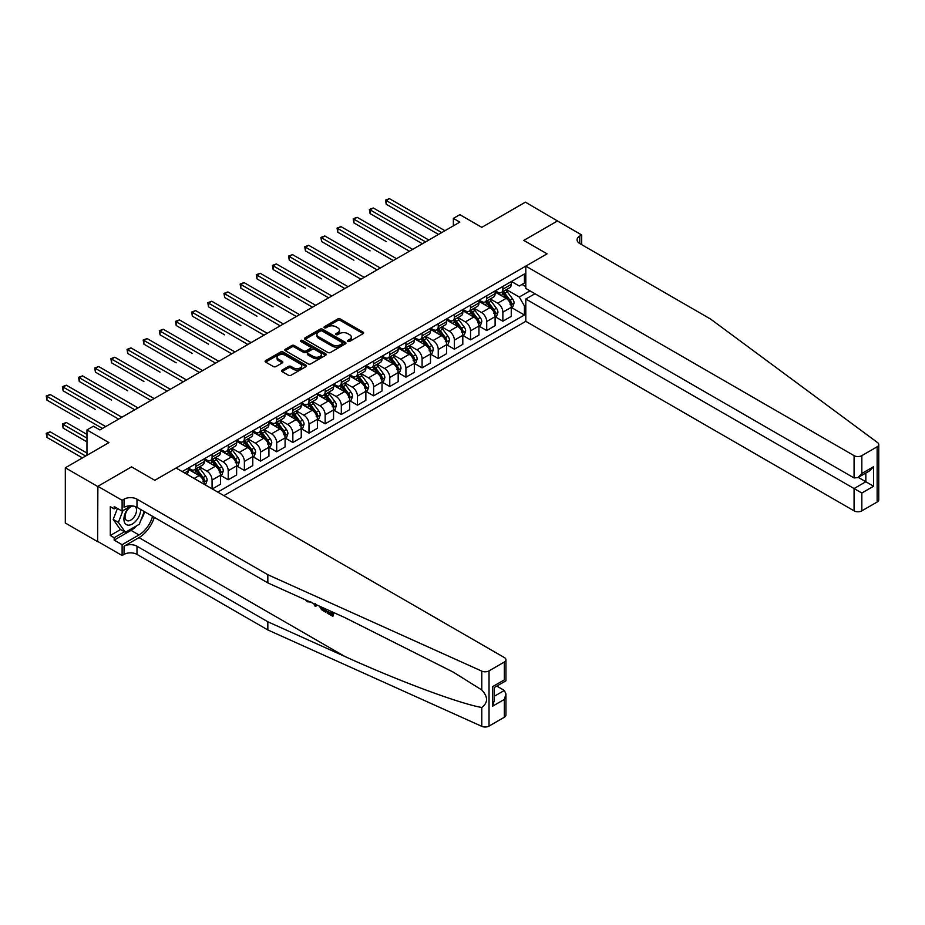 <?xml version="1.0" encoding="UTF-8"?>
<svg xmlns="http://www.w3.org/2000/svg" width="925" height="925" viewBox="0 0 925 925"><rect width="100%" height="100%" fill="white"/><g stroke="black" fill="none" stroke-linecap="round" stroke-linejoin="round"><path stroke-width="1.39" d="M347.869 341.417A1.26 0.728 0 0 0 349.65 341.417L363.132 333.636A1.792 1.041 0 0 0 363.652 332.908A1.792 1.041 0 0 0 363.132 332.179L340.296 318.986A1.792 1.041 0 0 0 337.752 318.986L324.282 326.768A1.26 0.728 0 0 0 326.051 327.797L327.797 326.791A5.747 3.318 0 0 1 335.914 326.791L337.822 327.889A5.747 3.318 0 0 1 339.498 330.237A5.747 3.318 0 0 1 337.822 332.572L336.076 333.578A1.26 0.728 0 0 0 337.856 334.607L339.591 333.601A5.747 3.318 0 0 1 347.719 333.601L349.615 334.7A5.747 3.318 0 0 1 351.303 337.047A5.747 3.318 0 0 1 349.615 339.382L347.869 340.4A1.26 0.728 0 0 0 347.869 341.417L347.869 340.4M282.067 370.116A1.792 1.041 0 0 0 281.535 370.844A1.792 1.041 0 0 0 282.067 371.572L288.473 375.272A1.792 1.041 0 0 0 291.005 375.272L305.978 366.635A1.792 1.041 0 0 0 306.499 365.907A1.792 1.041 0 0 0 305.978 365.167L283.142 351.986A1.792 1.041 0 0 0 280.61 351.986L265.637 360.623A1.792 1.041 0 0 0 265.105 361.363A1.792 1.041 0 0 0 265.637 362.091L273.372 366.566A1.792 1.041 0 0 0 275.916 366.566L282.322 362.866A1.792 1.041 0 0 0 282.842 362.126A1.792 1.041 0 0 0 282.322 361.397L278.483 359.178A4.798 2.775 0 0 1 277.072 357.223A4.798 2.775 0 0 1 280.032 354.668A4.798 2.775 0 0 1 285.27 355.258L300.301 363.941A4.798 2.775 0 0 1 301.7 365.907A4.798 2.775 0 0 1 298.74 368.462A4.798 2.775 0 0 1 293.514 367.861L291.005 366.416A1.792 1.041 0 0 0 288.473 366.416L282.067 370.116L282.067 371.572M557.729 221.121L525.412 202.159L481.798 227.342L459.829 214.658L453.366 218.392L459.829 222.127L99.888 429.928L93.425 426.205L86.962 429.928L86.962 455.297M97.622 486.458L97.622 541.668L97.877 486.307L131.547 466.871L97.622 486.458L65.317 467.796L108.93 442.613L86.962 429.928M557.729 220.821L523.804 240.407L547.068 253.832L154.81 480.295L131.547 466.871L154.81 480.295L176.074 468.027L504.345 657.548A5.481 3.168 0 0 1 505.952 659.791A5.481 3.168 0 0 1 504.345 662.034L489.036 670.868L489.036 726.09A5.481 3.168 180 0 1 481.786 726.345L267.834 629.948L136.981 554.399A9.134 5.272 0 0 0 124.054 554.399L122.112 555.509L97.877 541.518M327.924 352.494A1.792 1.041 0 0 0 330.456 352.494L345.43 343.857A1.792 1.041 0 0 0 345.962 343.129A1.792 1.041 0 0 0 345.43 342.389L322.594 329.208A1.792 1.041 0 0 0 320.062 329.208L305.088 337.845A1.792 1.041 0 0 0 304.568 338.585A1.792 1.041 0 0 0 305.088 339.313L327.924 352.494M301.215 341.695A1.26 0.728 0 0 1 302.487 341.868L302.487 340.377L325.704 353.778A1.792 1.041 0 0 1 326.224 354.518A1.792 1.041 0 0 1 325.704 355.246L310.731 363.883A1.792 1.041 0 0 1 308.198 363.883L285.363 350.702L291.768 347.037L291.768 345.545L285.363 349.234A1.792 1.041 0 0 0 284.842 349.974A1.792 1.041 0 0 0 285.363 350.702L285.363 349.234M291.768 347.037A1.792 1.041 0 0 1 294.3 347.037L294.3 345.545A1.792 1.041 0 0 0 291.768 345.545M294.3 345.545L303.562 350.887A1.792 1.041 0 0 0 306.106 350.887L310.349 348.436A1.792 1.041 0 0 0 310.881 347.696A1.792 1.041 0 0 0 310.349 346.967L300.717 341.406A1.26 0.728 0 0 1 302.487 340.377M97.622 541.668L65.317 523.018L65.317 467.796M223.896 495.638L525.805 321.333L854.076 510.854L854.076 488.539L865.835 481.752L865.835 473.01M511.456 281.478L519.272 285.998L524.44 283.015L524.44 273.985L182.213 471.565M524.44 283.015L525.805 282.229M525.805 305.215L524.44 305.99L519.272 297.041L506.426 289.618M511.456 307.528L524.44 315.02L524.44 305.99M524.44 315.02L217.757 492.088M453.366 218.392L453.366 225.85M521.989 284.426L525.805 286.634M519.272 297.041L530.002 290.843M204.309 484.33A7.308 4.22 -120 0 0 199.141 475.6L188.157 469.252M212.068 488.805L212.068 480.075A7.308 4.22 -120 0 0 206.899 471.126L199.476 466.836M212.322 488.955L220.474 484.249L220.474 475.23A7.308 4.22 -120 0 0 215.294 466.269L204.309 459.933M220.659 475.415L228.221 479.774L228.221 470.744A7.308 4.22 -120 0 0 223.052 461.795L215.629 457.505M228.221 479.774L236.627 474.93L236.627 465.899A7.308 4.22 -120 0 0 231.458 456.938L220.474 450.602M236.812 466.084L244.373 470.455L244.373 461.425A7.308 4.22 -120 0 0 239.205 452.464L231.782 448.186M244.373 470.455L252.779 465.599L252.779 456.568A7.308 4.22 -120 0 0 247.611 447.619L236.627 441.271M252.976 456.753L260.538 461.124L260.538 452.094A7.308 4.22 -120 0 0 255.358 443.144L247.946 438.855M260.538 461.124L268.932 456.268L268.932 447.249A7.308 4.22 -120 0 0 263.764 438.288L252.779 431.952M269.129 447.434L276.691 451.793L276.691 442.763A7.308 4.22 -120 0 0 271.522 433.813L264.099 429.524M276.691 451.793L285.085 446.948L285.085 437.918A7.308 4.22 -120 0 0 279.917 428.957L268.932 422.621M285.282 438.103L292.843 442.474L292.843 433.443A7.308 4.22 -120 0 0 287.675 424.483L280.252 420.204M292.843 442.474L301.249 437.618L301.249 428.587A7.308 4.22 -120 0 0 296.069 419.638L285.085 413.29M301.434 428.772L308.996 433.143L308.996 424.113A7.308 4.22 -120 0 0 303.828 415.163L296.405 410.873M308.996 433.143L317.402 428.287L317.402 419.268A7.308 4.22 -120 0 0 312.234 410.307L301.249 403.971M317.599 419.453L325.149 423.812L325.149 414.782A7.308 4.22 -120 0 0 319.981 405.832L312.558 401.542M325.149 423.812L333.555 418.967L333.555 409.937A7.308 4.22 -120 0 0 328.387 400.976L317.402 394.64M333.752 410.122L341.313 414.493L341.313 405.462A7.308 4.22 -120 0 0 336.145 396.501L328.722 392.223M341.313 414.493L349.708 409.636L349.708 400.606A7.308 4.22 -120 0 0 344.539 391.657L333.555 385.309M349.904 400.791L357.466 405.162L357.466 396.131A7.308 4.22 -120 0 0 352.298 387.182L344.875 382.892M357.466 405.162L365.861 400.305L365.861 391.287A7.308 4.22 -120 0 0 360.692 382.326L349.708 375.989M366.057 391.472L373.619 395.831L373.619 386.8A7.308 4.22 -120 0 0 368.451 377.851L361.028 373.561M373.619 395.831L382.025 390.986L382.025 381.956A7.308 4.22 -120 0 0 376.857 372.995L365.861 366.658M382.21 382.141L389.772 386.511L389.772 377.481A7.308 4.22 -120 0 0 384.603 368.52L377.18 364.242M389.772 386.511L398.178 381.655L398.178 372.625A7.308 4.22 -120 0 0 393.009 363.675L382.025 357.328M398.374 372.81L405.925 377.18L405.925 368.15A7.308 4.22 -120 0 0 400.756 359.201L393.333 354.911M405.925 377.18L414.331 372.324L414.331 363.305A7.308 4.22 -120 0 0 409.162 354.344L398.178 348.008M414.527 363.49L422.089 367.849L422.089 358.819A7.308 4.22 -120 0 0 416.921 349.87L409.498 345.58M422.089 367.849L430.483 363.005L430.483 353.974A7.308 4.22 -120 0 0 425.315 345.013L414.331 338.677M430.68 354.159L438.242 358.53L438.242 349.5A7.308 4.22 -120 0 0 433.073 340.539L425.65 336.261M438.242 358.53L446.636 353.674L446.636 344.643A7.308 4.22 -120 0 0 441.468 335.694L430.483 329.346M446.833 344.828L454.395 349.199L454.395 340.169A7.308 4.22 -120 0 0 449.226 331.219L441.803 326.93M454.395 349.199L462.801 344.343L462.801 335.312A7.308 4.22 -120 0 0 457.632 326.363L446.636 320.027M462.986 335.509L470.547 339.868L470.547 330.838A7.308 4.22 -120 0 0 465.379 321.888L457.956 317.599M470.547 339.868L478.953 335.023L478.953 325.993A7.308 4.22 -120 0 0 473.785 317.032L462.801 310.696M479.15 326.178L486.712 330.537L486.712 321.518A7.308 4.22 -120 0 0 481.532 312.558L474.109 308.279M486.712 330.537L495.106 325.692L495.106 316.662A7.308 4.22 -120 0 0 489.938 307.713L478.953 301.365M495.303 316.847L502.865 321.218L502.865 312.188A7.308 4.22 -120 0 0 497.696 303.238L490.273 298.948M502.865 321.218L511.259 316.362L511.259 307.331A7.308 4.22 -120 0 0 506.091 298.382L495.106 292.046M495.303 290.808L497.696 292.184A7.308 4.22 -120 0 0 501.35 292.554A7.308 4.22 -120 0 0 502.865 289.201L502.865 286.438M479.15 300.139L481.532 301.515A7.308 4.22 -120 0 0 485.197 301.874A7.308 4.22 -120 0 0 486.712 298.532L486.712 295.769M462.986 309.459L465.379 310.846A7.308 4.22 -120 0 0 469.033 311.205A7.308 4.22 -120 0 0 470.547 307.863L470.547 305.1M446.833 318.79L449.226 320.166A7.308 4.22 -120 0 0 452.88 320.536A7.308 4.22 -120 0 0 454.395 317.183L454.395 314.431M430.68 328.121L433.073 329.497A7.308 4.22 -120 0 0 436.727 329.855A7.308 4.22 -120 0 0 438.242 326.513L438.242 323.75M414.527 337.44L416.921 338.828A7.308 4.22 -120 0 0 420.574 339.186A7.308 4.22 -120 0 0 422.089 335.844L422.089 333.081M398.374 346.771L400.756 348.147A7.308 4.22 -120 0 0 404.422 348.517A7.308 4.22 -120 0 0 405.925 345.164L405.925 342.412M382.21 356.102L384.603 357.478A7.308 4.22 -120 0 0 388.257 357.836A7.308 4.22 -120 0 0 389.772 354.495L389.772 351.731M366.057 365.421L368.451 366.809A7.308 4.22 -120 0 0 372.104 367.167A7.308 4.22 -120 0 0 373.619 363.826L373.619 361.062M349.904 374.752L352.298 376.128A7.308 4.22 -120 0 0 355.952 376.498A7.308 4.22 -120 0 0 357.466 373.145L357.466 370.393M333.752 384.083L336.145 385.459A7.308 4.22 -120 0 0 339.799 385.817A7.308 4.22 -120 0 0 341.313 382.476L341.313 379.712M317.599 393.403L319.981 394.79A7.308 4.22 -120 0 0 323.634 395.148A7.308 4.22 -120 0 0 325.149 391.807L325.149 389.043M301.434 402.733L303.828 404.109A7.308 4.22 -120 0 0 307.482 404.479A7.308 4.22 -120 0 0 308.996 401.126L308.996 398.374M285.282 412.064L287.675 413.44A7.308 4.22 -120 0 0 291.329 413.799A7.308 4.22 -120 0 0 292.843 410.457L292.843 407.694M269.129 421.384L271.522 422.771A7.308 4.22 -120 0 0 275.176 423.13A7.308 4.22 -120 0 0 276.691 419.788L276.691 417.025M252.976 430.715L255.358 432.091A7.308 4.22 -120 0 0 259.023 432.461A7.308 4.22 -120 0 0 260.538 429.108L260.538 426.356M236.812 440.046L239.205 441.422A7.308 4.22 -120 0 0 242.859 441.78A7.308 4.22 -120 0 0 244.373 438.438L244.373 435.675M220.659 449.365L223.052 450.752A7.308 4.22 -120 0 0 226.706 451.111A7.308 4.22 -120 0 0 228.221 447.769L228.221 445.006M204.506 458.696L206.899 460.083A7.308 4.22 -120 0 0 210.553 460.442A7.308 4.22 -120 0 0 212.068 457.089L212.068 454.337M188.353 468.027L190.747 469.403A7.308 4.22 -120 0 0 194.4 469.773A7.308 4.22 -120 0 0 195.915 466.42L195.915 463.656M501.35 292.554L509.744 287.698A7.308 4.22 -120 0 0 511.259 284.357L511.259 281.593M485.197 301.874L493.592 297.029A7.308 4.22 -120 0 0 495.106 293.676L495.106 290.924M469.033 311.205L477.439 306.36A7.308 4.22 -120 0 0 478.953 303.007L478.953 300.243M452.88 320.536L461.286 315.679A7.308 4.22 -120 0 0 462.801 312.338L462.801 309.574M436.727 329.855L445.133 325.01A7.308 4.22 -120 0 0 446.636 321.657L446.636 318.905M420.574 339.186L428.969 334.341A7.308 4.22 -120 0 0 430.483 330.988L430.483 328.225M404.422 348.517L412.816 343.661A7.308 4.22 -120 0 0 414.331 340.319L414.331 337.556M388.257 357.836L396.663 352.992A7.308 4.22 -120 0 0 398.178 349.65L398.178 346.887M372.104 367.167L380.51 362.322A7.308 4.22 -120 0 0 382.025 358.969L382.025 356.206M355.952 376.498L364.346 371.642A7.308 4.22 -120 0 0 365.861 368.3L365.861 365.537M339.799 385.817L348.193 380.973A7.308 4.22 -120 0 0 349.708 377.631L349.708 374.868M323.634 395.148L332.04 390.304A7.308 4.22 -120 0 0 333.555 386.951L333.555 384.187M307.482 404.479L315.887 399.623A7.308 4.22 -120 0 0 317.402 396.282L317.402 393.518M291.329 413.799L299.735 408.954A7.308 4.22 -120 0 0 301.249 405.613L301.249 402.849M275.176 423.13L283.57 418.285A7.308 4.22 -120 0 0 285.085 414.932L285.085 412.168M259.023 432.461L267.418 427.604A7.308 4.22 -120 0 0 268.932 424.263L268.932 421.499M242.859 441.78L251.265 436.935A7.308 4.22 -120 0 0 252.779 433.594L252.779 430.83M226.706 451.111L235.112 446.266A7.308 4.22 -120 0 0 236.627 442.913L236.627 440.15M210.553 460.442L218.959 455.586A7.308 4.22 -120 0 0 220.474 452.244L220.474 449.481M194.4 469.773L202.795 464.917A7.308 4.22 -120 0 0 204.309 461.575L204.309 458.812M186.746 474.178A7.308 4.22 -120 0 0 188.157 470.894L188.157 468.131M348.378 341.603L349.615 340.886A5.747 3.318 0 0 0 351.303 338.538L351.303 337.047M339.498 330.237L339.498 331.728A5.747 3.318 0 0 1 337.822 334.064L336.573 334.781M363.132 332.179L363.132 333.636L340.296 320.478A1.792 1.041 0 0 0 337.752 320.478L324.779 327.97M345.43 342.389L345.43 343.857L322.594 330.699A1.792 1.041 0 0 0 320.062 330.699L305.111 339.325M342.262 343.637A1.26 0.728 0 0 0 342.262 342.608L322.212 331.034A1.26 0.728 0 0 0 320.443 331.034L318.605 332.098A5.747 3.318 0 0 0 316.917 334.445A5.747 3.318 0 0 0 318.605 336.792L332.295 344.701A5.747 3.318 0 0 0 340.423 344.701L342.262 343.637L342.262 345.129A1.26 0.728 0 0 0 342.632 344.62L342.632 343.129M316.917 334.445L316.917 335.937A5.747 3.318 0 0 0 318.605 338.284L318.605 336.792M342.262 345.129L340.423 346.193A5.747 3.318 0 0 1 332.295 346.193L318.605 338.284M294.3 347.037L303.562 352.379A1.792 1.041 0 0 0 306.106 352.379L310.349 349.928A1.792 1.041 0 0 0 310.881 349.199L310.881 347.696M302.487 341.868L325.681 355.258M313.182 356.437A4.798 2.775 0 0 0 318.408 357.038A4.798 2.775 0 0 0 321.368 354.472A4.798 2.775 0 0 0 319.969 352.517L314.662 349.453A1.792 1.041 0 0 0 312.13 349.453L307.875 351.916A1.792 1.041 0 0 0 307.354 352.645A1.792 1.041 0 0 0 307.875 353.373L313.182 356.437L313.182 357.929A4.798 2.775 0 0 0 318.408 358.53A4.798 2.775 0 0 0 321.368 355.963L321.368 354.472M307.354 352.645L307.354 354.136A1.792 1.041 0 0 0 307.875 354.865L307.875 353.373M313.182 357.929L307.875 354.865M301.7 365.907L301.7 367.398A4.798 2.775 0 0 1 298.74 369.954A4.798 2.775 0 0 1 293.514 369.353L291.005 367.907A1.792 1.041 0 0 0 288.473 367.907L282.09 371.596M277.072 357.223L277.072 358.715A4.798 2.775 0 0 0 278.483 360.669L278.483 359.178M282.322 361.397L282.322 362.866L278.483 360.669M305.955 366.647L283.142 353.477A1.792 1.041 0 0 0 280.61 353.477L265.66 362.103L265.637 360.623M511.259 307.632L512.808 306.742L514.103 303.007A4.845 2.798 -120 0 0 512.554 298.879L507.282 291.838A13.979 8.071 -120 0 0 505.755 290.011M500.506 295.156A13.979 8.071 -120 0 0 497.638 292.161M509.941 304.105L511.49 303.215A4.845 2.798 -120 0 0 510.103 300.301L504.819 293.248A13.979 8.071 -120 0 0 503.292 291.421M501.998 292.173A11.609 6.706 60 0 1 503.905 294.347L508.368 300.313M386.222 241.564L353.905 222.902L353.905 219.179L357.142 217.306L412.654 249.357M501.743 292.323A13.979 8.071 60 0 1 503.269 294.15L506.784 298.833M441.734 232.568L386.222 200.517L389.448 198.655L444.96 230.707M438.496 234.43L386.222 204.252L386.222 200.517L385.505 200.112L389.448 198.655M386.222 204.252L385.505 200.112M878.75 444.555L878.75 499.778A5.481 3.168 180 0 1 877.143 502.021L877.143 446.798A5.481 3.168 0 0 0 878.75 444.555A5.481 3.168 0 0 0 877.594 442.613L710.62 319.09L579.755 243.541A9.134 5.272 180 0 1 577.084 239.806A9.134 5.272 180 0 1 579.755 236.072L581.698 234.962L557.463 220.971L523.804 240.407L547.068 253.832L525.805 266.111L525.805 288.427L854.076 477.947L854.076 455.643A5.481 3.168 0 0 0 861.834 455.643L877.143 446.798M534.974 293.722L525.805 299.018L861.834 493.025L861.834 510.854L877.143 502.021M525.805 299.018L525.805 321.333M581.698 234.962L581.698 244.662M525.805 266.111L854.076 455.643M861.834 510.854A5.481 3.168 180 0 1 854.076 510.854M858.273 477.381L873.593 486.226L861.834 493.025M861.834 455.643L861.834 473.473L857.949 477.566L854.076 477.947M861.834 473.473L873.593 466.686L869.72 470.779L857.949 477.566M331.589 613.691L327.982 611.61L327.219 612.049L331.589 614.582L331.589 611.818L330.04 610.928M332.688 612.119L332.688 616.247L333.266 615.911A23.807 13.748 120 0 0 333.682 612.57M325.531 608.893L325.531 612.107L326.109 611.772A23.807 13.748 120 0 0 326.456 609.309M267.834 629.948L267.834 621.773L136.981 546.224A9.134 5.272 0 0 0 124.054 546.224L138.981 537.61A23.807 13.748 120 0 0 154.313 517.352M267.834 621.773L344.944 656.519C399.137 681.17 458.985 703.462 481.786 707.498C488.123 702.676 488.123 696.837 481.786 689.969L453.354 672.174L344.944 617.634L267.834 582.9L136.981 507.351A9.134 5.272 0 0 0 124.054 507.351L124.054 499.176L122.112 500.298L97.877 486.307M316.466 604.811L315.76 606.465L316.974 605.031M267.834 582.9L267.834 574.726L136.981 499.176A9.134 5.272 0 0 0 124.054 499.176M504.345 717.245L504.345 699.416L505.952 694.004L505.952 715.013A5.481 3.168 180 0 1 504.345 717.245L489.036 726.09M481.786 689.969L481.786 671.122L267.834 574.726M136.727 525.735A20.558 11.875 -60 0 1 131.038 530.372L114.168 540.107L114.168 537.714L124.447 531.783M116.238 507.721L114.168 508.912L110.295 506.68L110.295 535.482L114.168 537.714M114.168 508.912L114.168 506.53L122.112 511.12L122.112 500.298M122.112 555.509L122.112 544.698L138.981 534.962A20.558 11.875 120 0 0 152.556 516.347M114.168 540.107L122.112 544.698M496.783 686.084L504.345 690.455L505.952 694.004M131.281 505.825L122.112 511.12M481.786 671.122A5.481 3.168 0 0 0 489.036 670.868M144.612 511.756A20.558 11.875 -60 0 1 140.808 520.359M110.295 535.482L120.562 529.551M504.345 699.416L492.586 706.203L494.193 700.803L494.193 687.576L505.952 680.788L505.952 659.791M492.586 706.203L492.586 686.651C494.678 687.865 494.678 687.865 492.586 686.651L504.345 679.863C506.438 681.066 506.438 681.066 504.345 679.863L504.345 662.034M307.424 600.73L308.21 601.088M310.153 601.967L307.447 601.782L305.423 599.839M315.76 606.465L314.523 605.759L313.922 603.667M314.87 604.094L315.136 605.077L315.668 603.724M325.531 612.107L321.507 609.656L319.426 606.141M320.501 606.627L321.588 608.615L324.432 610.442L324.432 608.396M321.588 608.615L322.374 608.153L323.634 609.089L322.86 609.54M324.432 609.563L323.634 609.089M332.688 616.247L327.219 613.09L327.219 612.049M495.106 316.963L496.656 316.072L497.951 312.338A4.845 2.798 -120 0 0 496.401 308.21L491.129 301.157A13.979 8.071 -120 0 0 489.603 299.33M484.342 304.487A13.979 8.071 -120 0 0 481.486 301.481M493.788 313.436L495.337 312.546A4.845 2.798 -120 0 0 493.95 309.632L488.666 302.579A13.979 8.071 -120 0 0 487.14 300.752M485.845 301.504A11.609 6.706 60 0 1 487.741 303.666L492.216 309.632M370.069 250.895L337.752 232.233L337.752 228.498L340.99 226.637L396.501 258.688M485.59 301.642A13.979 8.071 60 0 1 487.117 303.481L490.632 308.164M478.953 326.294L480.503 325.392L481.798 321.657A4.845 2.798 -120 0 0 480.248 317.541L474.964 310.488A13.979 8.071 -120 0 0 473.438 308.661M468.189 313.806A13.979 8.071 -120 0 0 465.333 310.812M477.624 322.767L479.185 321.865A4.845 2.798 -120 0 0 477.797 318.952L472.513 311.91A13.979 8.071 -120 0 0 470.987 310.083M469.68 310.835A11.609 6.706 60 0 1 471.588 312.997L476.063 318.963M353.905 260.214L321.599 241.564L321.599 237.829L324.825 235.968L380.337 268.019M469.438 310.973A13.979 8.071 60 0 1 470.964 312.8L474.467 317.483M462.801 335.613L464.35 334.723L465.645 330.988A4.845 2.798 -120 0 0 464.096 326.86L458.812 319.819A13.979 8.071 -120 0 0 457.285 317.992M452.036 323.137A13.979 8.071 -120 0 0 449.168 320.142M461.471 332.087L463.02 331.196A4.845 2.798 -120 0 0 461.633 328.283L456.36 321.229A13.979 8.071 -120 0 0 454.834 319.403M453.528 320.154A11.609 6.706 60 0 1 455.435 322.328L459.91 328.294M337.752 269.545L305.447 250.883L305.447 247.16L308.672 245.287L364.184 277.338M453.285 320.304A13.979 8.071 60 0 1 454.811 322.131L458.314 326.814M425.569 241.899L370.069 209.848L373.295 207.986L428.807 240.026M422.343 243.761L370.069 213.583L370.069 209.848L369.353 209.443L373.295 207.986M370.069 213.583L369.353 209.443M409.417 251.218L353.2 218.762L357.142 217.306M353.905 222.902L353.2 218.762M393.264 260.549L337.047 228.093L340.99 226.637M337.752 232.233L337.047 228.093M446.636 344.944L448.197 344.054L449.481 340.319A4.845 2.798 -120 0 0 447.943 336.191L442.659 329.138A13.979 8.071 -120 0 0 441.132 327.311M435.883 332.468A13.979 8.071 -120 0 0 433.016 329.462M445.318 341.417L446.868 340.527A4.845 2.798 -120 0 0 445.48 337.613L440.208 330.56A13.979 8.071 -120 0 0 438.681 328.733M437.375 329.485A11.609 6.706 60 0 1 439.283 331.647L443.746 337.613M321.599 278.876L289.294 260.214L289.294 256.479L292.52 254.618L348.031 286.669M437.12 329.624A13.979 8.071 60 0 1 438.647 331.462L442.162 336.145M377.111 269.88L320.894 237.424L324.825 235.968M321.599 241.564L320.894 237.424M129.419 506.9A11.875 6.857 120 0 0 123.95 518.324A11.875 6.857 120 0 0 128.124 525.146A11.875 6.857 120 0 0 140.727 509.513M133.142 506.021A8.128 4.694 120 0 0 126.054 512.415A8.128 4.694 120 0 0 126.725 520.486A8.128 4.694 120 0 0 127.916 520.856A8.128 4.694 120 0 0 135.304 514.971A8.128 4.694 120 0 0 134.992 506.484M144.231 511.537L139.305 524.255L125.349 532.303L120.181 529.32L113.197 519.399L117.463 508.426M125.349 532.303L118.377 522.382L122.921 510.646M113.197 519.399L118.377 522.382M430.483 354.275L432.033 353.373L433.328 349.65A4.845 2.798 -120 0 0 431.778 345.522L426.506 338.469A13.979 8.071 -120 0 0 424.98 336.642M419.73 341.788A13.979 8.071 -120 0 0 416.863 338.793M429.165 350.748L430.715 349.847A4.845 2.798 -120 0 0 429.327 346.933L424.043 339.891A13.979 8.071 -120 0 0 422.517 338.064M421.222 338.816A11.609 6.706 60 0 1 423.13 340.978L427.593 346.944M305.447 288.195L273.129 269.545L273.129 265.81L276.367 263.949L331.878 296M420.967 338.955A13.979 8.071 60 0 1 422.494 340.782L426.009 345.476M414.331 363.594L415.88 362.704L417.175 358.969A4.845 2.798 -120 0 0 415.626 354.842L410.353 347.8A13.979 8.071 -120 0 0 408.827 345.973M403.566 351.118A13.979 8.071 -120 0 0 400.71 348.124M413.012 360.068L414.562 359.178A4.845 2.798 -120 0 0 413.174 356.264L407.89 349.211A13.979 8.071 -120 0 0 406.364 347.384M405.069 348.135A11.609 6.706 60 0 1 406.965 350.309L411.44 356.275M289.294 297.526L256.977 278.864L256.977 275.141L260.214 273.268L315.714 305.319M404.815 348.286A13.979 8.071 60 0 1 406.341 350.113L409.856 354.795M398.178 372.925L399.727 372.035L401.022 368.3A4.845 2.798 -120 0 0 399.473 364.172L394.189 357.119A13.979 8.071 -120 0 0 392.663 355.292M387.413 360.449A13.979 8.071 -120 0 0 384.557 357.443M396.848 369.399L398.409 368.508A4.845 2.798 -120 0 0 397.022 365.595L391.738 358.542A13.979 8.071 -120 0 0 390.211 356.715M388.905 357.466A11.609 6.706 60 0 1 390.812 359.628L395.287 365.595M273.129 306.857L240.824 288.195L240.824 284.461L244.05 282.599L299.561 314.65M388.662 357.617A13.979 8.071 60 0 1 390.188 359.443L393.692 364.126M382.025 382.256L383.574 381.354L384.858 377.631A4.845 2.798 -120 0 0 383.32 373.503L378.036 366.45A13.979 8.071 -120 0 0 376.51 364.623M371.26 369.769A13.979 8.071 -120 0 0 368.393 366.774M380.695 378.73L382.245 377.828A4.845 2.798 -120 0 0 380.857 374.914L375.585 367.873A13.979 8.071 -120 0 0 374.058 366.046M372.752 366.797A11.609 6.706 60 0 1 374.66 368.959L379.123 374.926M256.977 316.177L224.671 297.526L224.671 293.792L227.897 291.93L283.408 323.981M372.509 366.936A13.979 8.071 60 0 1 374.035 368.763L377.539 373.457M365.861 391.576L367.422 390.685L368.705 386.951A4.845 2.798 -120 0 0 367.167 382.823L361.883 375.781A13.979 8.071 -120 0 0 360.357 373.954M355.108 379.1A13.979 8.071 -120 0 0 352.24 376.105M364.542 388.061L366.092 387.159A4.845 2.798 -120 0 0 364.704 384.245L359.42 377.192A13.979 8.071 -120 0 0 357.906 375.365M356.599 376.117A11.609 6.706 60 0 1 358.507 378.29L362.97 384.257M240.824 325.507L208.518 306.846L208.518 303.123L211.744 301.249L267.256 333.301M356.345 376.267A13.979 8.071 60 0 1 357.871 378.094L361.386 382.777M360.958 279.211L304.73 246.744L308.672 245.287M305.447 250.883L304.73 246.744M344.794 288.531L288.577 256.075L292.52 254.618M289.294 260.214L288.577 256.075M328.641 297.862L272.424 265.406L276.367 263.949M273.129 269.545L272.424 265.406M312.488 307.192L256.271 274.725L260.214 273.268M256.977 278.864L256.271 274.725M296.335 316.512L240.118 284.056L244.05 282.599M240.824 288.195L240.118 284.056M349.708 400.907L351.257 400.016L352.552 396.282A4.845 2.798 -120 0 0 351.003 392.154L345.73 385.101A13.979 8.071 -120 0 0 344.204 383.274M338.943 388.431A13.979 8.071 -120 0 0 336.087 385.424M348.39 397.38L349.939 396.49A4.845 2.798 -120 0 0 348.552 393.576L343.267 386.523A13.979 8.071 -120 0 0 341.741 384.696M340.446 385.447A11.609 6.706 60 0 1 342.354 387.61L346.817 393.576M224.671 334.838L192.354 316.177L192.354 312.442L195.591 310.58L251.103 342.632M340.192 385.598A13.979 8.071 60 0 1 341.718 387.425L345.233 392.108M280.183 325.843L223.954 293.387L227.897 291.93M224.671 297.526L223.954 293.387M333.555 410.238L335.104 409.336L336.399 405.613A4.845 2.798 -120 0 0 334.85 401.485L329.566 394.432A13.979 8.071 -120 0 0 328.051 392.605M322.79 397.75A13.979 8.071 -120 0 0 319.934 394.755M332.237 406.711L333.786 405.809A4.845 2.798 -120 0 0 332.399 402.895L327.115 395.854A13.979 8.071 -120 0 0 325.588 394.027M324.293 394.778A11.609 6.706 60 0 1 326.19 396.941L330.664 402.907M208.518 344.158L176.201 325.507L176.201 321.773L179.438 319.911L234.938 351.962M324.039 394.917A13.979 8.071 60 0 1 325.565 396.744L329.08 401.438M264.018 335.174L207.801 302.706L211.744 301.249M208.518 306.846L207.801 302.706M317.402 419.557L318.952 418.667L320.247 414.932A4.845 2.798 -120 0 0 318.697 410.816L313.413 403.762A13.979 8.071 -120 0 0 311.887 401.936M306.637 407.081A13.979 8.071 -120 0 0 303.782 404.086M316.072 416.042L317.622 415.14A4.845 2.798 -120 0 0 316.246 412.226L310.962 405.173A13.979 8.071 -120 0 0 309.436 403.346M308.129 404.098A11.609 6.706 60 0 1 310.037 406.272L314.512 412.238M192.354 353.489L160.048 334.838L160.048 331.104L163.274 329.242L218.786 361.282M307.886 404.248A13.979 8.071 60 0 1 309.413 406.075L312.916 410.758M247.865 344.493L191.648 312.037L195.591 310.58M192.354 316.177L191.648 312.037M301.249 428.888L302.799 427.998L304.082 424.263A4.845 2.798 -120 0 0 302.544 420.135L297.26 413.093A13.979 8.071 -120 0 0 295.734 411.255M290.485 416.412A13.979 8.071 -120 0 0 287.617 413.406M299.92 425.361L301.469 424.471A4.845 2.798 -120 0 0 300.082 421.557L294.809 414.504A13.979 8.071 -120 0 0 293.283 412.677M291.976 413.429A11.609 6.706 60 0 1 293.884 415.591L298.347 421.557M176.201 362.82L143.895 344.158L143.895 340.435L147.121 338.562L202.633 370.613M291.733 413.579A13.979 8.071 60 0 1 293.26 415.406L296.763 420.089M231.713 353.824L175.496 321.368L179.438 319.911M176.201 325.507L175.496 321.368M285.085 438.219L286.634 437.317L287.929 433.594A4.845 2.798 -120 0 0 286.392 429.466L281.108 422.413A13.979 8.071 -120 0 0 279.581 420.586M274.332 425.731A13.979 8.071 -120 0 0 271.464 422.737M283.767 434.692L285.316 433.79A4.845 2.798 -120 0 0 283.929 430.877L278.645 423.835A13.979 8.071 -120 0 0 277.118 422.008M275.823 422.76A11.609 6.706 60 0 1 277.731 424.922L282.194 430.888M160.048 372.139L127.743 353.489L127.743 349.754L130.968 347.892L186.48 379.944M275.569 422.898A13.979 8.071 60 0 1 277.095 424.725L280.61 429.42M215.56 363.155L159.331 330.688L163.274 329.242M160.048 334.838L159.331 330.688M268.932 447.538L270.482 446.648L271.777 442.913A4.845 2.798 -120 0 0 270.227 438.797L264.955 431.744A13.979 8.071 -120 0 0 263.428 429.917M258.168 435.062A13.979 8.071 -120 0 0 255.312 432.067M267.614 444.023L269.163 443.121A4.845 2.798 -120 0 0 267.776 440.208L262.492 433.154A13.979 8.071 -120 0 0 260.966 431.328M259.671 432.079A11.609 6.706 60 0 1 261.578 434.253L266.042 440.219M143.895 381.47L111.578 362.82L111.578 359.085L114.816 357.223L170.327 389.263M259.416 432.229A13.979 8.071 60 0 1 260.942 434.056L264.457 438.739M199.407 372.474L143.178 340.018L147.121 338.562M143.895 344.158L143.178 340.018M252.779 456.869L254.329 455.979L255.624 452.244A4.845 2.798 -120 0 0 254.074 448.116L248.79 441.075A13.979 8.071 -120 0 0 247.264 439.248M242.015 444.393A13.979 8.071 -120 0 0 239.159 441.398M251.461 453.342L253.011 452.452A4.845 2.798 -120 0 0 251.623 449.538L246.339 442.485A13.979 8.071 -120 0 0 244.813 440.658M243.518 441.41A11.609 6.706 60 0 1 245.414 443.572L249.889 449.538M127.743 390.801L95.425 372.139L95.425 368.416L98.663 366.543L154.163 398.594M243.263 441.56A13.979 8.071 60 0 1 244.79 443.387L248.305 448.07M236.627 466.2L238.176 465.298L239.471 461.575A4.845 2.798 -120 0 0 237.922 457.447L232.637 450.394A13.979 8.071 -120 0 0 231.111 448.567M225.862 453.712A13.979 8.071 -120 0 0 222.994 450.718M235.297 462.673L236.846 461.772A4.845 2.798 -120 0 0 235.47 458.858L230.186 451.816A13.979 8.071 -120 0 0 228.66 449.989M227.353 450.741A11.609 6.706 60 0 1 229.261 452.903L233.736 458.869M111.578 400.12L79.273 381.47L79.273 377.735L82.498 375.874L138.01 407.925M227.111 450.88A13.979 8.071 60 0 1 228.637 452.707L232.14 457.401M220.474 475.519L222.023 474.629L223.307 470.894A4.845 2.798 -120 0 0 221.769 466.778L216.485 459.725A13.979 8.071 -120 0 0 214.958 457.898M209.709 463.043A13.979 8.071 -120 0 0 206.842 460.049M219.144 472.004L220.693 471.103A4.845 2.798 -120 0 0 219.306 468.189L214.033 461.136A13.979 8.071 -120 0 0 212.507 459.309M211.201 460.06A11.609 6.706 60 0 1 213.108 462.234L217.572 468.2M95.425 409.451L63.12 390.801L63.12 387.066L66.346 385.205L121.857 417.244M210.958 460.211A13.979 8.071 60 0 1 212.472 462.038L215.988 466.72M204.76 484.584L205.859 483.96L207.154 480.225A4.845 2.798 -120 0 0 205.604 476.097L200.332 469.056A13.979 8.071 -120 0 0 198.806 467.229M193.556 472.374A13.979 8.071 -120 0 0 190.689 469.38M202.991 481.324L204.541 480.433A4.845 2.798 -120 0 0 203.153 477.52L197.869 470.467A13.979 8.071 -120 0 0 196.343 468.64M195.048 469.391A11.609 6.706 60 0 1 196.956 471.553L201.419 477.52M79.273 418.782L46.955 400.12L46.955 396.397L50.193 394.524L105.704 426.575M194.793 469.542A13.979 8.071 60 0 1 196.32 471.368L199.835 476.051M86.962 434.415L66.346 422.505L63.12 424.378L63.12 428.102L86.962 441.873M63.12 428.102L62.403 423.962L86.962 438.138M62.403 423.962L66.346 422.505M86.962 453.065L50.193 431.836L46.955 433.698L46.955 437.433L82.441 457.91M46.955 437.433L46.25 433.293L85.667 456.048M46.25 433.293L50.193 431.836M183.242 381.805L127.026 349.349L130.968 347.892M127.743 353.489L127.026 349.349M167.09 391.136L110.873 358.669L114.816 357.223M111.578 362.82L110.873 358.669M150.937 400.456L94.72 368L98.663 366.543M95.425 372.139L94.72 368M134.784 409.787L78.556 377.331L82.498 375.874M79.273 381.47L78.556 377.331M118.62 419.118L62.403 386.65L66.346 385.205M63.12 390.801L62.403 386.65M102.467 428.437L46.25 395.981L50.193 394.524M46.955 400.12L46.25 395.981M194.169 478.468L199.141 475.6M206.899 471.126L215.294 466.269M223.052 461.795L231.458 456.938M239.205 452.464L247.611 447.619M255.358 443.144L263.764 438.288M271.522 433.813L279.917 428.957M287.675 424.483L296.069 419.638M303.828 415.163L312.234 410.307M319.981 405.832L328.387 400.976M336.145 396.501L344.539 391.657M352.298 387.182L360.692 382.326M368.451 377.851L376.857 372.995M384.603 368.52L393.009 363.675M400.756 359.201L409.162 354.344M416.921 349.87L425.315 345.013M433.073 340.539L441.468 335.694M449.226 331.219L457.632 326.363M465.379 321.888L473.785 317.032M481.532 312.558L489.938 307.713M497.696 303.238L506.091 298.382M502.865 289.201L511.259 284.357M502.865 312.188L511.259 307.331M486.712 321.518L495.106 316.662M486.712 298.532L495.106 293.676M470.547 330.838L478.953 325.993M470.547 307.863L478.953 303.007M454.395 340.169L462.801 335.312M454.395 317.183L462.801 312.338M438.242 349.5L446.636 344.643M438.242 326.513L446.636 321.657M422.089 358.819L430.483 353.974M422.089 335.844L430.483 330.988M405.925 368.15L414.331 363.305M405.925 345.164L414.331 340.319M389.772 377.481L398.178 372.625M389.772 354.495L398.178 349.65M373.619 386.8L382.025 381.956M373.619 363.826L382.025 358.969M357.466 396.131L365.861 391.287M357.466 373.145L365.861 368.3M341.313 405.462L349.708 400.606M341.313 382.476L349.708 377.631M325.149 414.782L333.555 409.937M325.149 391.807L333.555 386.951M308.996 424.113L317.402 419.268M308.996 401.126L317.402 396.282M292.843 433.443L301.249 428.587M292.843 410.457L301.249 405.613M276.691 442.763L285.085 437.918M276.691 419.788L285.085 414.932M260.538 452.094L268.932 447.249M260.538 429.108L268.932 424.263M244.373 461.425L252.779 456.568M244.373 438.438L252.779 433.594M228.221 470.744L236.627 465.899M228.221 447.769L236.627 442.913M212.068 480.075L220.474 475.23M212.068 457.089L220.474 452.244M195.915 466.42L204.309 461.575M184.607 472.953L188.157 470.894M349.615 340.886L349.615 339.382M336.076 334.607L336.076 333.578M337.822 334.064L337.822 332.572M324.282 327.797L324.282 326.768M337.752 320.478L337.752 318.986M340.296 320.478L340.296 318.986M305.088 339.313L305.088 337.845M320.062 330.699L320.062 329.208M322.594 330.699L322.594 329.208M332.295 346.193L332.295 344.701M340.423 346.193L340.423 344.701M303.562 352.379L303.562 350.887M306.106 352.379L306.106 350.887M310.349 349.928L310.349 348.436M325.704 355.246L325.704 353.778M288.473 367.907L288.473 366.416M291.005 367.907L291.005 366.416M293.514 369.353L293.514 367.861M280.61 353.477L280.61 351.986M283.142 353.477L283.142 351.986M305.978 366.635L305.978 365.167M510.901 304.938L514.069 303.099M504.819 293.248L507.282 291.838M501.015 295.457L503.269 294.15M510.103 300.301L512.554 298.879M509.721 302.197L511.49 303.215M873.593 466.686L873.593 486.226M579.755 243.541L579.755 236.072M344.944 656.519L138.981 537.61M136.981 507.351L136.981 499.176M136.981 546.224L136.981 554.399M481.786 726.345L481.786 707.498M124.054 546.224L124.054 554.399M131.038 530.372L138.981 534.962M494.193 696.317L504.345 690.455M494.748 314.257L497.916 312.43M488.666 302.579L491.129 301.157M484.862 304.776L487.117 303.481M493.95 309.632L496.401 308.21M493.568 311.517L495.337 312.546M478.595 323.588L481.763 321.761M472.513 311.91L474.964 310.488M468.709 314.107L470.964 312.8M477.797 318.952L480.248 317.541M477.416 320.848L479.185 321.865M462.431 332.919L465.61 331.081M456.36 321.229L458.812 319.819M452.545 323.438L454.811 322.131M461.633 328.283L464.096 326.86M461.251 330.179L463.02 331.196M446.278 342.238L449.458 340.412M440.208 330.56L442.659 329.138M436.392 332.757L438.647 331.462M445.48 337.613L447.943 336.191M445.098 339.498L446.868 340.527M430.125 351.569L433.293 349.743M424.043 339.891L426.506 338.469M420.239 342.088L422.494 340.782M429.327 346.933L431.778 345.522M428.946 348.829L430.715 349.847M413.972 360.9L417.14 359.062M407.89 349.211L410.353 347.8M404.086 351.419L406.341 350.113M413.174 356.264L415.626 354.842M412.793 358.16L414.562 359.178M397.819 370.22L400.988 368.393M391.738 358.542L394.189 357.119M387.933 360.738L390.188 359.443M397.022 365.595L399.473 364.172M396.628 367.479L398.409 368.508M381.655 379.551L384.835 377.724M375.585 367.873L378.036 366.45M371.769 370.069L374.035 368.763M380.857 374.914L383.32 373.503M380.476 376.81L382.245 377.828M365.502 388.882L368.682 387.043M359.42 377.192L361.883 375.781M355.616 379.4L357.871 378.094M364.704 384.245L367.167 382.823M364.323 386.141L366.092 387.159M349.349 398.201L352.517 396.374M343.267 386.523L345.73 385.101M339.463 388.72L341.718 387.425M348.552 393.576L351.003 392.154M348.17 395.461L349.939 396.49M333.197 407.532L336.365 405.705M327.115 395.854L329.566 394.432M323.311 398.051L325.565 396.744M332.399 402.895L334.85 401.485M332.017 404.792L333.786 405.809M317.032 416.863L320.212 415.024M310.962 405.173L313.413 403.762M307.158 407.382L309.413 406.075M316.246 412.226L318.697 410.816M315.853 414.123L317.622 415.14M300.879 426.182L304.059 424.355M294.809 414.504L297.26 413.093M290.993 416.701L293.26 415.406M300.082 421.557L302.544 420.135M299.7 423.442L301.469 424.471M284.727 435.513L287.895 433.686M278.645 423.835L281.108 422.413M274.841 426.032L277.095 424.725M283.929 430.877L286.392 429.466M283.547 432.773L285.316 433.79M268.574 444.844L271.742 443.006M262.492 433.154L264.955 431.744M258.688 435.363L260.942 434.056M267.776 440.208L270.227 438.797M267.394 442.104L269.163 443.121M252.421 454.163L255.589 452.337M246.339 442.485L248.79 441.075M242.535 444.682L244.79 443.387M251.623 449.538L254.074 448.116M251.242 451.423L253.011 452.452M236.257 463.494L239.436 461.667M230.186 451.816L232.637 450.394M226.371 454.013L228.637 452.707M235.47 458.858L237.922 457.447M235.077 460.754L236.846 461.772M220.104 472.825L223.283 470.987M214.033 461.136L216.485 459.725M210.218 463.344L212.472 462.038M219.306 468.189L221.769 466.778M218.924 470.085L220.693 471.103M203.951 482.145L207.119 480.318M197.869 470.467L200.332 469.056M194.065 472.663L196.32 471.368M203.153 477.52L205.604 476.097M202.772 479.404L204.541 480.433M310.731 601.666L309.967 602.106"/></g></svg>
